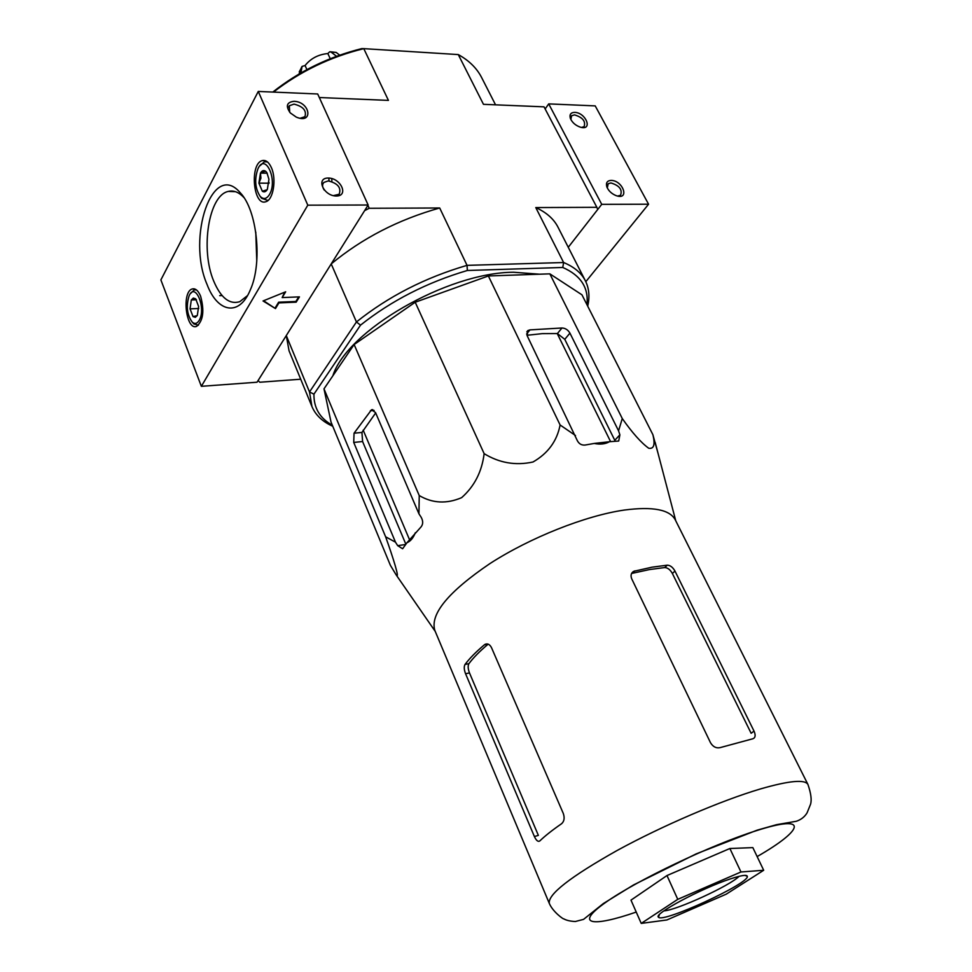 <?xml version="1.0" encoding="UTF-8"?>
<svg xmlns="http://www.w3.org/2000/svg" width="972" height="972" viewBox="0 0 972 972"><rect width="100%" height="100%" fill="white"/><g stroke="black" fill="none" stroke-linecap="round" stroke-linejoin="round"><path stroke-width="1.46" d="M415.336 532.729C413.307 537.917 410.512 541.258 406.964 542.728L421.022 526.946C423.148 524.309 423.221 521.114 421.228 517.359L418.944 513.823L375.532 412.59L371.535 409.747L354.051 433.196L353.723 442.43L395.483 542.182L385.617 536.787C392.895 557.029 400.306 580.43 396.151 574.865L390.404 565.352L331.027 422.079L323.992 388.849L354.124 344.525L415.202 302.231L488.369 275.963L549.836 273.849L581.949 294.808L652.868 434.642C655.31 444.593 653.937 449.137 648.737 448.262C641.143 442.758 632.322 432.856 622.274 418.543L618.569 430.839L619.881 434.824L618.702 441.033L609.493 441.713C605.325 444.095 600.234 444.666 594.22 443.451L609.493 441.713M395.483 542.182L397.694 545.657L402.615 548.767L406.964 542.728M807.951 784.489L675.273 519.826C669.769 509.571 652.747 506.315 624.218 510.069C585.448 515.682 530.25 537.552 489.949 563.566C448.323 591.827 429.952 614.11 434.824 630.415L549.314 903.438C552.898 911.955 563.59 919.463 563.76 918.856C566.506 920.399 570.37 921.286 575.375 921.505L583.565 919.366L603.369 903.535L633.598 884.909L696.317 853.817L757.164 830.161L776.592 824.669L796.25 821.279C801.062 819.688 804.67 816.869 807.088 812.823L810.514 804.354C811.875 800.053 811.013 793.431 807.951 784.489C804.925 779.192 789.057 780.686 760.335 788.972C721.175 800.551 662.126 825.848 617.026 850.536C570.212 876.878 547.637 894.519 549.314 903.438M658.299 454.276L652.868 434.642M618.569 430.839L569.932 333.129C567.976 329.836 565.327 328.135 561.974 327.989L529.922 329.885L527.857 330.565L527.188 335.777L576.821 439.599C578.51 443.56 581.244 445.383 585.035 445.055L594.22 443.451M575.521 435.541L560.103 424.983C557.017 441.069 547.977 453.402 532.996 462.004C515.646 465.77 499.365 462.988 484.141 453.657C481.918 471.663 474.421 486.328 461.639 497.652C446.695 504.067 432.552 503.375 419.236 495.55L418.944 513.823M375.678 412.93L361.936 432.431L362.592 441.531L405.871 544.247M619.881 434.824L614.778 440.292L564.781 339.35L557.418 333.542L542.267 333.639L526.97 335.279M300.919 72.936L302.098 66.4L305.074 65.537L306.921 69.607M336.543 56.291L331.148 52.123L329.666 51.808L327.843 53.545C318.294 54.481 310.7 58.478 305.074 65.537M339.702 55.149L336.166 52.427L330.286 51.759M327.843 53.545L330.249 58.721M301.636 67.044L299.024 74.042M300.713 379.214L259.791 382.239L258.066 380.574L286.29 335.571L309.509 391.959L356.445 321.963L331.209 263.91L364.597 210.669L369.214 208.275L439.696 207.984L467.034 265.356L563.614 262.525L535.779 207.571L596.857 207.315L597.744 209.454L568.268 247.277L601.729 204.339L648.567 204.217L585.812 281.698M367.902 205.384L369.214 208.275M319.314 97.528L388.435 100.395L363.783 48.649L458.274 54.578L483.473 104.332L544.028 106.847L596.857 207.315M273.484 92.085C300.275 71.345 330.371 56.874 363.783 48.649L361.803 48.6C328.694 56.862 299.024 71.345 272.804 92.061M331.902 181.582L331.731 178.544M332.339 425.25C319.861 418.264 313.725 407.9 313.932 394.17L360.515 325.146C391.388 300.64 427 282.415 467.362 270.483L562.764 267.47C580.758 275.368 588.825 287.761 586.942 304.649M332.861 375.8C346.773 330.832 447.059 272.488 513.593 272.245L539.545 274.201M562.764 267.47L563.614 262.525C574.112 266.863 581.365 272.95 585.363 280.774C589.02 288.089 589.846 296.339 587.841 305.536L587.708 306.168M535.779 207.571C546.361 212.37 553.773 218.907 557.989 227.156L585.363 280.774M360.515 325.146L356.445 321.963C388.314 296.472 425.177 277.603 467.034 265.356L467.362 270.483M331.209 263.91C362.228 238.249 398.386 219.599 439.696 207.984M332.764 426.283L329.168 424.509C320.869 420.05 315.135 414.06 311.939 406.539L289.061 350.843L286.29 335.571M311.939 406.539L309.509 391.959L313.932 394.17M495.55 104.842L481.626 77.553C476.839 68.198 469.051 60.543 458.274 54.578M472.052 281.819L428.774 297.359M403.003 310.675L370.757 333.007M409.516 539.679L363.176 430.134M610.598 441.64L557.211 333.53M740.968 871.981L677.763 899.343L641.228 923.4L630.986 900.133L666.986 875.541L729.875 848.507L752.85 847.62L763.688 870.268L740.968 871.981L729.875 848.507M488.163 644.169C479.816 651.143 473.4 657.643 468.905 663.657C467.763 665.82 467.957 668.906 469.488 672.928L538.367 835.385L534.393 836.528C536.24 840.525 538.026 842.007 539.739 840.999L539.8 840.938C545.11 835.835 552.363 830.1 561.561 823.746C564.222 821.389 564.805 817.962 563.298 813.467L491.516 647.68C489.827 644.436 487.701 643.306 485.162 644.302L487.094 643.926M485.162 644.302L484.384 644.813C476.025 651.835 469.573 658.384 465.017 664.447L468.905 663.657M465.017 664.447C463.851 666.622 464.033 669.72 465.576 673.742L534.393 836.528M720.179 747.614L752.948 738.744C755.426 737.724 755.791 735.184 754.029 731.114L674.969 571.074C672.843 567.284 670.291 565.315 667.302 565.169L652.078 567.174L633.683 571.329C631.071 572.982 630.415 575.485 631.727 578.838L710.508 742.73C712.986 746.812 716.206 748.44 720.179 747.614M754.029 731.114L751.137 733.277L672.369 573.468C670.243 569.689 667.703 567.721 664.727 567.551L649.551 569.556L632.322 573.298L634.862 570.88M385.617 536.787L323.992 388.849M419.236 495.55L354.124 344.525M484.141 453.657L415.202 302.231M560.103 424.983L488.369 275.963M622.274 418.543L549.836 273.849M641.228 923.4L666.889 919.962L726.254 894.155L763.688 870.268M677.763 899.343L666.986 875.541M663.888 910.898C676.743 910.193 730.13 885.638 739.048 876.343M730.13 878.992C701.298 888.396 652.844 914.336 658.481 917.167C662.09 923.631 749.934 883.232 747.31 876.307C746.824 874.472 741.101 875.371 730.13 878.992M328.305 178.034C340.905 178.034 349.033 196.077 336.324 196.016C323.567 196.077 315.511 177.803 328.305 178.034M294.103 101.295C310.384 101.926 313.592 124.586 296.229 117.077L290.3 112.922C285.416 106.057 286.679 102.181 294.103 101.295M317.698 93.98L368.145 205.007L257.045 382.215L201.362 386.321L160.878 279.912L258.273 91.441L317.698 93.98M258.273 91.441L307.796 205.177L368.145 205.007M282.159 297.578L285.671 291.794L263.035 300.968L275.477 308.586L278.928 302.9L296.168 302.171L299.449 296.873L282.159 297.578L284.711 292.183M307.796 205.177L201.362 386.321M200.621 296.229C204.533 310.773 203.209 320.809 196.66 326.337C186.089 331.051 181.412 291.855 192.189 288.976C195.421 288.125 198.227 290.543 200.621 296.229M271.382 167.634C276.728 179.176 273.229 200.111 265.781 201.726C253.145 206.586 249.488 163.393 262.319 160.599C265.854 159.797 268.867 162.142 271.382 167.634M207.072 284.504C217.607 312.802 239.416 316.787 250.339 289.826C262.671 262.817 257.216 210.171 240.278 192.796C212.54 159.882 186.466 237.533 207.072 284.504M328.791 178.058L329.095 180.95M255.77 232.101L256.778 261.043M243.96 197.608C238.893 192.177 233.693 190.111 228.335 191.411C208.603 195.19 200.256 249.549 213.706 281.066C220.814 297.894 229.501 304.771 239.768 301.685L247.471 295.634M289.692 112.242L289.328 105.741L294.03 104.126C303.167 106.446 306.8 110.626 304.929 116.689L300.178 118.256M324.259 190.087C322.206 187.013 322.048 184.473 323.798 182.457L328.22 180.914C337.843 183.283 341.488 187.742 339.155 194.254L333.335 195.651M263.558 300.749L275.477 308.586M275.185 307.881L278.636 302.195L278.928 302.9M278.636 302.195L295.877 301.478L296.168 302.171M295.877 301.478L298.696 296.91M267.154 189.71L262.331 191.241L258.904 183.137L260.921 178.168L260.46 173.125L265.478 171.145L266.923 172.761L268.94 179.285L267.361 189.358C265.866 191.849 264.19 192.468 262.331 191.241L258.904 183.137L260.46 173.125C261.93 170.61 263.606 169.954 265.478 171.145L266.364 171.983M269.523 194.461C266.62 199.102 263.497 199.722 260.132 196.308C255.126 188.507 254.36 179.419 257.835 169.067C265.089 151.887 278.174 179.942 269.523 194.461M267.98 200.487L261.638 198.312L260.545 196.854M259.925 165.799L264.42 161.777L267.482 161.935M269.037 182.444L268.989 183.344M267.191 173.186L260.46 173.125M268.928 183.198L258.904 183.137M197.219 315.633L193.039 316.605L190.05 308.865L191.314 299.959L195.676 298.817L198.616 306.508L197.316 315.463L195.311 317.322L193.039 316.605L190.05 308.865L191.314 299.959L193.319 298.064L195.676 298.817M199.211 320.335C197.158 323.7 194.837 324.308 192.249 322.145C187.001 314.867 185.956 306.095 189.103 295.828C195.25 281.394 206.465 308.258 199.211 320.335M198.422 325.207L193.878 323.968L192.626 322.558M190.779 293.289L194.206 289.948L196.405 289.875M196.465 299.753L191.314 299.959M198.725 308.489L190.05 308.865M611.072 180.403C623.125 180.355 629.978 200.609 616.139 195.639C611.643 193.805 608.545 190.889 606.844 186.903C605.714 182.833 607.123 180.671 611.072 180.403M574.695 112.375C586.055 112.594 593.199 131.026 580.345 127.162C575.594 125.497 572.277 122.618 570.406 118.499C569.264 114.562 570.698 112.521 574.695 112.375M545.146 108.973L548.706 103.895L595.216 105.887L648.567 204.217M548.706 103.895L601.729 204.339M570.856 119.495L571.621 115.717L574.537 114.878C582.69 117.381 585.873 121.293 584.111 126.627L581.548 127.441M607.293 187.948L608.217 183.72L610.902 182.943C619.407 185.518 622.615 189.637 620.525 195.299L617.585 196.052M370.344 410.755L374.111 410.427M354.051 433.196L361.936 432.431M353.723 442.43L362.592 441.531M397.694 545.657L405.701 544.478M526.617 334.04L529.922 329.885M557.418 333.542L561.974 327.989M564.781 339.35L569.932 333.129M301.429 67.785L299.242 71.879M336.166 52.427L331.148 52.123M757.139 856.575C804.342 829.493 809.141 813.734 756.459 830.659C711.237 844.814 636.283 880.559 605.532 902.502C574.063 924.664 591.802 927.495 636.235 912.064M484.384 644.813L488.005 644.108M465.576 673.742L469.488 672.928M664.727 567.551L667.302 565.169M672.369 573.468L674.969 571.074M675.759 520.798L655.201 442.491M435.237 631.399L396.151 574.877M371.535 409.747L372.75 409.637M526.824 331.865L527.857 330.565M332.424 425.444L329.168 424.509M631.739 573.164L633.671 571.342M659.356 914.701L658.481 917.167M744.892 875.371L747.31 876.307M235.443 191.678L228.335 191.411M243.826 197.413L240.278 192.796M262.319 160.599L265.198 160.647M192.189 288.976L194.497 288.903M219.684 295.658L222.09 295.561M289.328 105.741L288.526 107.236M323.798 182.457L322.765 184.206M260.132 196.308L261.638 198.312M192.249 322.145L193.878 323.968M571.621 115.717L570.868 116.774M607.111 187.547L606.844 186.903M608.217 183.72L607.33 184.874"/></g></svg>
